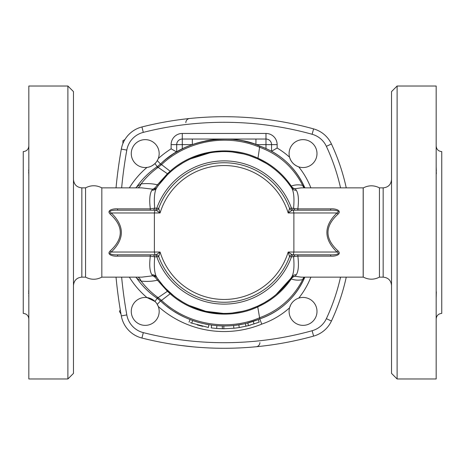 <?xml version="1.0" encoding="UTF-8"?>
<svg xmlns="http://www.w3.org/2000/svg" width="465" height="465" viewBox="0 0 465 465"><rect width="100%" height="100%" fill="white"/><g stroke="black" fill="none" stroke-linecap="round" stroke-linejoin="round"><path stroke-width="0.7" d="M85.566 232.5L85.566 187.86C90.989 185.058 96.406 185.058 101.829 187.86L101.829 277.14C96.406 279.942 90.989 279.942 85.566 277.14L85.566 232.5M28.83 298.042L28.83 288.835M28.83 176.119L28.83 166.865M28.824 167.319L28.801 168.22M28.743 169.551L28.667 171.318M28.656 172.335L28.667 173.282M28.743 174.631L28.795 175.352M28.83 318.99C28.493 315.607 26.633 313.747 23.25 313.41L23.25 151.59C26.633 151.253 28.493 149.393 28.83 146.01M28.824 289.027L28.789 289.707M28.743 290.369L28.667 291.729M28.656 292.671L28.667 293.694M28.743 295.449L28.795 296.583M154.938 254.82L156.077 254.82A2.79 2.79 0 0 1 158.693 256.645A69.75 69.75 0 0 0 289.567 256.645L291.468 256.872A2.79 2.116 90 0 1 293.508 254.82L292.183 254.82L288.178 252.03L289.567 256.645A2.79 2.79 0 0 1 292.183 254.82L293.322 254.82L293.88 252.03L288.178 252.03A66.96 66.96 0 0 1 160.082 252.03L156.077 254.82L152.549 254.82A2.79 2.255 90 0 1 154.723 256.849L158.693 256.645L160.082 252.03L111.315 252.03C124.696 239.01 124.696 225.99 111.315 212.97A2.79 0.82 -47.3 0 1 110.246 214.121C123.62 226.374 123.62 238.626 110.246 250.879A2.79 0.82 -132.7 0 1 111.315 252.03C106.88 254.134 114.198 255.07 117.587 254.82L154.938 254.82L154.38 252.03L154.38 212.97L160.082 212.97L158.693 208.355L154.723 208.151C153.857 198.421 154.461 191.708 156.536 188.029A80.91 80.91 0 0 1 291.776 188.104C293.845 191.807 294.45 198.491 293.584 208.151A2.79 2.261 -90 0 0 295.757 210.18M67.89 378.975L73.47 373.395L73.47 91.605L67.89 86.025L67.89 378.975L28.83 378.975L28.83 86.025L67.89 86.025M363.223 232.5L363.223 187.953C368.611 185.14 374.017 185.111 379.434 187.86L379.434 277.14C374.017 279.889 368.611 279.86 363.223 277.047L363.223 232.5M436.17 318.99C436.507 315.607 438.367 313.747 441.75 313.41L441.75 151.59C438.367 151.253 436.507 149.393 436.17 146.01M436.17 176.171L436.17 166.865L436.333 171.353M436.298 173.98L436.333 173.242M436.339 172.916L436.344 172.416M436.333 291.758L436.17 298.135M397.11 232.5L397.11 86.025L391.53 91.605L391.53 373.395L397.11 378.975L397.11 232.5M397.11 378.975L436.17 378.975L436.17 86.025L397.11 86.025M145.22 297.461A13.95 13.95 0 0 1 148.556 324.959A13.95 13.95 0 0 1 131.368 313.096A13.95 13.95 0 0 1 145.22 297.461M160.599 301.053A93.465 93.465 0 0 1 160.477 300.942L157.269 304.389L158.263 306.47A99.045 99.045 0 0 0 261.737 324.128A80.91 80.91 0 0 0 289.561 307.824L290.666 304.982M129.363 277.14A85.095 85.095 0 0 0 146.981 297.577L154.99 301.459L155.938 302.488M159.169 153.59A13.95 13.95 0 0 1 146.981 167.423A13.95 13.95 0 0 1 131.316 154.764A13.95 13.95 0 0 1 144.627 139.651A13.95 13.95 0 0 1 159.169 153.59M155.938 162.512L154.99 163.541C152.363 165.883 149.695 167.179 146.981 167.423A85.095 85.095 0 0 0 129.363 187.86M303.041 167.54A13.95 13.95 0 0 1 289.561 157.176A13.95 13.95 0 0 1 300.634 139.849A13.95 13.95 0 0 1 316.938 152.381A13.95 13.95 0 0 1 303.041 167.54M310.882 187.86A80.91 80.91 0 0 0 298.716 166.848C294.037 165.156 290.985 161.93 289.561 157.176A80.91 80.91 0 0 0 277.14 148.021L271.56 151.259A75.33 75.33 0 0 1 304.848 187.86M135.803 277.14L136.693 278.128C142.307 286.109 149.126 292.828 157.147 298.286L160.477 300.942A27.9 27.9 0 0 0 157.147 298.286A79.515 79.515 0 0 1 136.693 278.128L141.081 281.104A8.37 5.731 96.2 0 0 137.861 277.14M259.22 322.129L258.203 319.536A93.465 93.465 0 0 0 259.778 318.903L259.604 317.752C227.286 331.69 186.93 324.518 161.407 300.268L160.64 301.093C186.389 325.576 227.112 332.894 259.778 318.903L259.778 318.903C280.383 311.527 295.292 297.873 304.499 277.942A75.33 75.33 0 0 1 259.778 318.903L261.737 324.128M183.634 316.735A93.465 93.465 0 0 1 174.48 311.69M170.248 308.87A93.465 93.465 0 0 1 166.964 306.441M163.86 303.941A93.465 93.465 0 0 1 162.401 302.68M166.941 158.577A93.465 93.465 0 0 1 171.666 155.147M175.636 152.601A93.465 93.465 0 0 1 176.7 151.962L171.12 148.835A99.045 99.045 0 0 0 158.263 158.53M132.124 333.376L132.618 333.731M124.934 139.523L122.9 140.703L122.9 143.592M120.29 309.946L119.441 311.411L120.999 314.102M289.091 311.411A13.95 13.95 0 0 1 316.688 308.504A13.95 13.95 0 0 1 304.505 325.285A13.95 13.95 0 0 1 289.091 311.411M187.628 118.709L189.546 118.505A4.185 4.127 -95.9 0 0 185.849 122.667M179.792 119.662L185.768 118.918M189.546 118.505L193.254 118.139M193.928 118.081L195.12 117.976M197.416 117.784L200.427 117.558M203.42 117.354L205.786 117.221M208.512 117.081L212.424 116.918M213.917 116.872L218.254 116.767M220.631 116.732L223.642 116.715M225.787 116.721L231.832 116.802M238.161 117.011L239.911 117.087M243.741 117.29L244.096 117.308M247.293 117.517L248.171 117.581M251.013 117.796L253.466 118.005M254.547 118.098L260.505 118.697M262.161 118.883L268.468 119.662M259.104 346.454L255.006 346.861M254.332 346.919L253.14 347.024M250.844 347.216L247.833 347.442M244.834 347.646L242.486 347.779M239.725 347.919L235.86 348.082M234.314 348.128L230.041 348.233M227.583 348.268L224.688 348.285M222.311 348.279L221.16 348.273M220.59 348.268L216.475 348.198M209.913 347.983L208.32 347.913M205.28 347.756L203.885 347.675M201.496 347.518L199.363 347.367M197.073 347.192L194.806 347M193.702 346.902L179.792 345.338M340.543 277.14A203.67 203.67 0 0 1 326.372 318.665A22.32 22.32 0 0 1 312.108 330.731A329.22 329.22 0 0 1 143.301 332.626L141.93 338.038A27.9 27.9 0 0 1 121.313 315.898A27.9 27.9 0 0 0 141.93 338.038A334.8 334.8 0 0 0 313.602 336.108A27.9 27.9 0 0 0 331.429 321.024A209.25 209.25 0 0 0 346.256 277.14M197.456 142.924A93.465 93.465 0 0 0 192.318 144.615L192.318 139.035L255.942 139.035L255.942 144.615L271.56 144.615A5.58 5.58 0 0 0 265.98 139.035L224.13 139.035A93.465 93.465 0 0 0 221.904 139.064M137.861 187.86A8.37 5.731 83.8 0 0 141.081 183.896L136.693 186.872A79.515 79.515 0 0 1 157.147 166.714C149.108 172.19 142.29 178.909 136.693 186.872L135.803 187.86M346.256 187.86A209.25 209.25 0 0 0 331.429 143.976A27.9 27.9 0 0 0 313.602 128.892A334.8 334.8 0 0 0 141.93 126.962A27.9 27.9 0 0 0 121.313 149.102A474.3 474.3 0 0 0 116.029 187.86M192.626 320.495L192.673 320.513A93.465 93.465 0 0 0 199.363 322.623M205.112 324.012A93.465 93.465 0 0 0 207.716 324.512M219.666 325.86L218.486 325.796A93.465 93.465 0 0 0 219.666 325.86L223.851 325.965A93.465 93.465 0 0 0 228.687 325.855M222.235 325.948L222.404 328.738L217.225 328.505M223.13 325.959L223.816 325.965M239.876 324.628L241.765 324.285L238.818 324.803L239.254 327.558L234.325 328.214M248.176 322.82L249.025 322.588M250.577 322.146L251.617 321.832M235.883 325.221L238.818 324.803M258.982 322.222L248.473 325.628L247.769 322.925L257.97 319.624M277.14 148.021L277.14 144.615L271.56 144.615L271.56 151.259L265.98 148.515A75.33 75.33 0 0 0 259.778 146.097A93.465 93.465 0 0 0 257.011 145.01M251.629 143.174A93.465 93.465 0 0 0 244.323 141.244M237.795 140.041A93.465 93.465 0 0 0 234.284 139.587M231.64 139.337A93.465 93.465 0 0 0 224.13 139.035L182.28 139.035A5.58 5.58 0 0 0 176.7 144.615L176.7 151.962L179.978 150.119M183.001 148.567A93.465 93.465 0 0 0 182.28 148.928L180.751 149.713M211.267 139.924A93.465 93.465 0 0 0 205.332 140.941M277.14 144.615A11.16 11.16 0 0 0 265.98 133.455L182.28 133.455A11.16 11.16 0 0 0 171.12 144.615L192.318 144.615A93.465 93.465 0 0 0 189.046 145.871M154.752 254.82A2.79 2.116 90 0 1 156.792 256.872A71.61 71.61 0 0 0 291.468 256.872L297.856 256.134L330.673 256.134C334.3 256.604 342.42 254.82 338.014 250.879C324.64 238.626 324.64 226.374 338.014 214.121C342.426 210.163 334.271 208.396 330.673 208.866L297.856 208.866C298.972 199.921 298.454 193.719 296.298 190.261L295.159 188.714A5.411 4.673 -109.9 0 1 291.276 186.07C294.851 184.721 298.658 184.495 302.692 185.384L304.499 187.058C295.281 167.115 280.372 153.467 259.778 146.097C227.118 132.107 186.389 139.424 160.64 163.907L157.484 166.482L158.117 167.365L161.407 164.732C186.93 140.477 227.292 133.31 259.604 147.248C278.861 154.334 293.223 167.045 302.692 185.384A5.411 4.447 -74.6 0 0 304.296 187.86M151.875 190.243A5.58 5.167 33.3 0 0 156.536 188.029L158.333 185.413L157.42 184.82C152.45 183.594 147.004 183.291 141.081 183.896C145.795 177.723 151.317 172.323 157.647 167.714L158.117 167.365L168.063 174.166L170.754 171.695L160.64 163.907C187.645 136.745 235.087 133.798 259.778 146.097L257.982 158.199C229.704 144.847 193.521 150.149 170.266 171.137L167.476 173.648L157.42 184.82C155.67 187.401 154.089 188.854 152.677 189.179L151.875 190.243C149.718 193.678 149.195 199.886 150.323 208.866L117.587 208.866C113.966 208.396 105.84 210.168 110.246 214.121M198.869 325.378L199.811 325.634M248.833 325.529L250.49 325.076M223.857 328.755L224.322 328.755M211.61 325.122L211.238 327.889L216.667 328.464L216.882 325.686M248.473 325.628L239.254 327.558M192.673 320.513L191.731 323.14C188.255 321.85 188.255 321.85 191.731 323.14L190.383 322.646M202.757 326.354L197.201 324.913M208.855 324.709L208.396 327.459C212.063 328.023 212.063 328.023 208.396 327.459L191.731 323.14M236.406 327.97L237.266 327.854M223.851 325.965L223.845 328.755L234.43 328.203M223.845 328.755L222.404 328.738M301.058 277.14L295.159 276.286L296.298 274.739A5.411 5.01 33.3 0 0 291.776 276.896C293.845 273.217 294.45 266.538 293.584 256.849A2.79 2.261 90 0 1 295.757 254.82M296.298 274.739C298.449 271.304 298.972 265.102 297.856 256.134L297.856 254.82M330.673 256.134L330.673 254.82C334.097 255.07 341.368 254.123 336.945 252.03L293.88 252.03L293.88 212.97L336.945 212.97C323.564 225.99 323.564 239.01 336.945 252.03A2.79 0.82 -47.3 0 1 338.014 250.879M338.014 214.121A2.79 0.82 47.3 0 1 336.945 212.97C341.38 210.866 334.062 209.93 330.673 210.18L293.322 210.18L293.88 212.97L288.178 212.97L292.183 210.18L293.508 210.18A2.79 2.116 -90 0 1 291.468 208.128L289.567 208.355L288.178 212.97A66.96 66.96 0 0 0 160.082 212.97L156.077 210.18L154.938 210.18L154.38 212.97L111.315 212.97C106.886 210.872 114.175 209.93 117.587 210.18L117.587 208.866M330.673 208.866L330.673 210.18M158.693 208.355A69.75 69.75 0 0 1 289.567 208.355A69.75 69.75 0 0 0 158.693 208.355A2.79 2.79 0 0 1 156.077 210.18L154.752 210.18A2.79 2.116 90 0 0 156.792 208.128A71.61 71.61 0 0 1 291.468 208.128L297.856 208.866L297.856 210.18M249.74 155.752L257.668 158.867L257.982 158.199C271.636 164.401 282.732 173.689 291.276 186.07L290.695 186.5L291.776 188.104A5.411 5.01 146.7 0 0 296.298 190.261M295.159 188.714L301.088 187.86M301.07 187.86L363.171 187.86L363.171 277.14L301.018 277.14M295.147 276.268A5.411 5.26 34.6 0 0 290.695 278.5L291.776 276.896A80.91 80.91 0 0 1 156.536 276.971C154.461 273.24 153.851 266.532 154.723 256.849L150.323 256.134L150.323 254.82M110.246 250.879C105.834 254.837 113.989 256.604 117.587 256.134L117.587 254.82M150.323 210.18L150.323 208.866L154.723 208.151A2.79 2.255 90 0 1 152.549 210.18M117.587 256.134L150.323 256.134C149.195 265.067 149.713 271.275 151.875 274.757A5.58 5.167 146.7 0 1 156.536 276.971L157.286 278.087A5.58 5.342 145.7 0 0 152.677 275.821L141.906 277.14L101.829 277.14M151.875 274.757L152.677 275.821C154.089 276.146 155.67 277.599 157.42 280.18L158.333 279.587L157.286 278.087M141.674 187.86L152.677 189.179A5.58 5.342 34.3 0 0 157.286 186.913L157.379 186.773M154.938 210.18L117.587 210.18M293.322 210.18L292.183 210.18A2.79 2.79 0 0 1 289.567 208.355M293.322 254.82L330.673 254.82M173.648 295.728L166.139 288.922M164.482 287.167L163.79 286.405M162.779 285.248L158.333 279.587M269.979 299.164L264.254 302.762L257.616 306.156L250.664 308.934M242.468 311.306L232.459 312.98M223.287 313.404L205.792 311.306L189.162 305.464M182.268 301.739L176.863 298.17M295.159 276.286A5.411 4.673 -70.1 0 0 291.276 278.93L290.695 278.5L276.187 294.438M161.285 300.158L157.647 297.286C151.34 292.694 145.812 287.3 141.081 281.098C147.004 281.709 152.45 281.401 157.42 280.18L167.476 291.352L170.26 293.863C193.521 314.805 229.536 320.176 257.935 306.824L257.935 306.824C271.612 300.623 282.726 291.328 291.276 278.93C294.851 280.279 298.658 280.505 302.692 279.616L304.988 277.14M154.99 301.459L157.147 298.286A8.37 0.296 -55.8 0 1 157.647 297.286M157.647 167.714A8.37 0.296 -124.2 0 1 157.147 166.714L157.484 166.482M158.333 185.413L167.452 174.759M304.296 277.14A5.411 4.447 -105.4 0 0 302.692 279.616C293.235 297.949 278.866 310.661 259.598 317.746L259.604 317.752M288.038 182.879L290.695 186.5A5.411 5.26 145.4 0 0 295.147 188.732M257.668 158.867L266.114 163.337M271.793 167.121L274.466 169.155M282.371 176.334L284.789 178.955M172.376 170.306L173.579 169.324M177.235 166.563L182.396 163.186M190.604 158.861L209.814 152.869M215.777 152.02L220.951 151.654M232.448 152.02L243.561 153.956M116.029 277.14A474.3 474.3 0 0 0 121.313 315.898L126.806 314.915A468.72 468.72 0 0 1 121.638 277.14M170.754 293.305L160.64 301.093M168.063 290.834L158.117 297.635L157.484 298.518M264.254 302.762L257.616 306.156L259.598 317.746M85.566 277.14L81.84 277.14L81.84 187.86C76.76 187.36 73.97 184.57 73.47 179.49M391.53 179.49C391.03 184.57 388.24 187.36 383.16 187.86L383.16 277.14C388.24 277.64 391.03 280.43 391.53 285.51M157.269 160.611L161.285 164.843M171.12 144.615L171.12 148.835M121.638 187.86A468.72 468.72 0 0 1 126.806 150.085A22.32 22.32 0 0 1 143.301 132.374A329.22 329.22 0 0 1 312.108 134.269A22.32 22.32 0 0 1 326.372 146.335A203.67 203.67 0 0 1 340.543 187.86M143.301 332.626A22.32 22.32 0 0 1 126.806 314.915M298.716 298.152A80.91 80.91 0 0 0 310.882 277.14M256.174 346.75A4.185 4.127 84.5 0 0 259.906 342.583M154.99 163.541L157.147 166.714M265.98 133.455L265.98 148.515M182.28 133.455L182.28 148.928M331.429 321.024L326.372 318.665M331.429 143.976L326.372 146.335M253.181 321.332L254.053 323.989M245.334 323.53L245.968 326.244M313.602 336.108L312.108 330.731M126.806 150.085L121.313 149.102M313.602 128.892L312.108 134.269M143.301 132.374L141.93 126.962M81.84 277.14C76.76 277.64 73.97 280.43 73.47 285.51M85.566 187.86L81.84 187.86M383.16 187.86L379.434 187.86M383.16 277.14L379.434 277.14M233.599 325.483L233.883 328.261M189.04 322.129L190.057 319.536M141.715 187.86L101.829 187.86M304.499 187.058L304.988 187.86"/></g></svg>
